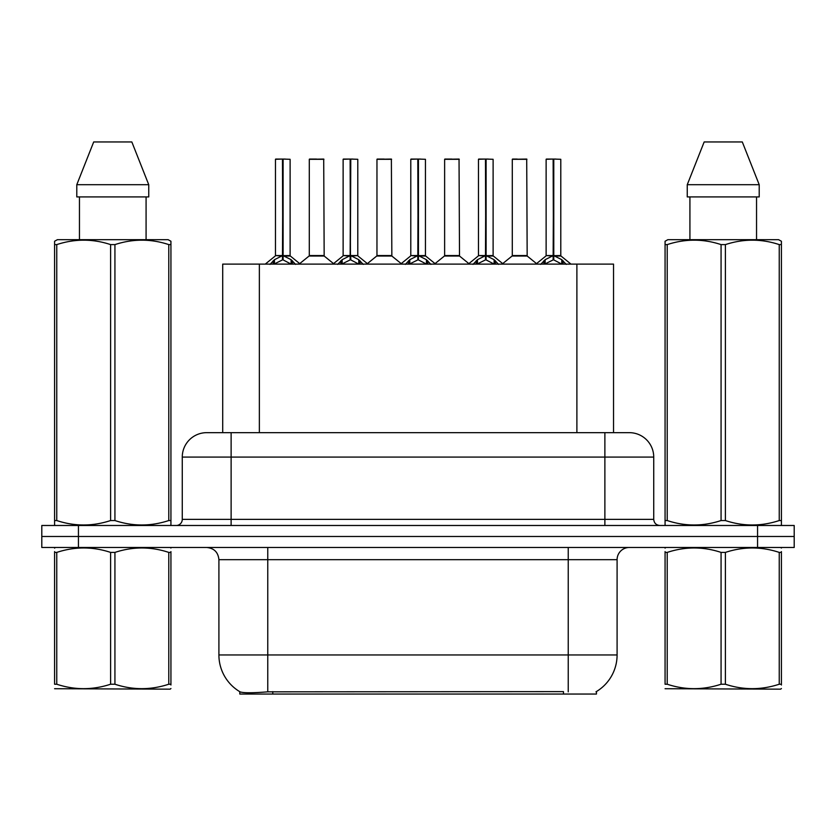 <?xml version="1.0" encoding="UTF-8"?>
<svg xmlns="http://www.w3.org/2000/svg" width="836" height="836" viewBox="0 0 836 836"><rect width="100%" height="100%" fill="white"/><g stroke="black" fill="none" stroke-linecap="round" stroke-linejoin="round"><path stroke-width="1.25" d="M222.71 432.661L222.71 264.103L613.53 264.103L613.53 432.661M596.455 691.55L596.455 694.047L239.796 694.047L239.796 691.696M218.907 654.954L267.76 654.954L267.76 559.681L218.907 559.681L218.907 654.954A42.751 42.751 0 0 0 240.036 691.832C243.203 693.065 252.441 693.065 267.76 691.832L563.349 691.623M595.963 691.832A42.751 42.751 0 0 0 617.093 654.954L617.093 559.681A12.216 12.216 0 0 1 629.309 547.475M78.438 525.489L794.2 525.489L794.2 536.482L41.8 536.482L41.8 547.475L78.438 547.475L78.438 536.482L41.8 536.482L41.8 525.489L78.438 525.489L78.438 536.482L794.2 536.482L794.2 547.475L78.438 547.475M207.067 432.661L629.309 432.661A24.432 24.432 0 0 1 653.731 457.083L653.731 519.375C654.097 523.085 656.135 525.123 659.844 525.489M206.691 432.661A24.432 24.432 0 0 0 182.269 457.083L182.269 519.375A6.103 6.103 0 0 1 176.156 525.489M215.803 432.661L215.249 432.661M270.018 264.385L274.459 259.693L282.464 255.649L282.464 259.912L282.892 159.059L290.113 159.3L290.113 255.555L283.111 255.649L291.116 259.693L295.557 264.385M275.462 159.3L282.474 159.059L275.462 159.3L275.462 255.555L282.464 255.649M282.474 159.059L275.702 159.059M290.113 159.3L283.101 159.059M282.683 159.059L282.683 255.555L290.343 256.025L283.916 256.035M282.464 159.3L282.787 255.555M280.342 159.059L285.233 159.059M283.111 255.649L283.111 259.912L282.892 255.555M283.111 255.555L283.111 159.3M291.116 259.693L291.116 264.103L283.111 259.912M282.464 259.912L275.64 263.288M318.474 255.555L309.069 256.025L324.169 256.025L323.71 159.059L309.289 159.3L309.289 255.555L323.95 255.555L316.301 255.555M316.52 159.059L309.539 159.059M337.692 264.385L342.133 259.693L350.138 255.649L350.138 259.912L350.566 159.059L357.787 159.3L357.787 255.555L350.775 255.649L358.78 259.693L363.221 264.385M343.126 159.3L350.148 159.059L343.126 159.3L343.126 255.555L350.138 255.649M350.148 159.059L343.366 159.059M357.787 159.3L350.765 159.059M350.347 159.059L350.347 255.555L350.775 159.3M350.138 159.3L350.451 255.555M348.016 159.059L352.896 159.059M350.775 255.649L350.775 259.912L350.566 255.555M358.78 259.693L358.78 264.103L350.775 259.912M350.138 259.912L343.314 263.288M405.355 264.385L409.797 259.693L417.801 255.649L417.801 259.912L418.23 159.059L425.451 159.3L425.451 255.555L418.439 255.649L426.444 259.693L430.885 264.385M410.789 159.3L417.812 159.059L410.789 159.3L410.789 255.555L417.801 255.649M417.812 159.059L411.04 159.059M425.451 159.3L418.428 159.059M418.01 159.059L418.01 255.555L425.67 256.025L419.244 256.035M417.801 159.3L418.125 255.555M415.68 159.059L420.56 159.059M418.439 255.649L418.439 259.912L418.23 255.555M418.439 255.555L418.439 159.3M426.444 259.693L426.444 264.103L418.439 259.912M417.801 259.912L410.978 263.288M473.019 264.385L477.46 259.693L485.465 255.649L485.465 259.912L485.894 159.059L493.115 159.3L493.115 255.555L486.113 255.649L494.118 259.693L498.559 264.385M478.464 159.3L485.476 159.059L478.464 159.3L478.464 255.555L485.465 255.649M485.476 159.059L478.704 159.059M493.115 159.3L486.103 159.059M485.685 159.059L485.685 255.555L493.344 256.025L486.918 256.035M485.465 159.3L485.789 255.555M483.344 159.059L488.234 159.059M486.113 255.649L486.113 259.912L485.894 255.555M486.113 255.555L486.113 159.3M494.118 259.693L494.118 264.103L486.113 259.912M485.465 259.912L478.641 263.288M540.693 264.385L545.135 259.693L553.139 255.649L553.139 259.912L553.568 159.059L560.789 159.3L560.789 255.555L553.777 255.649L561.782 259.693L566.223 264.385M546.127 159.3L553.15 159.059L546.127 159.3L546.127 255.555L553.139 255.649M553.15 159.059L546.368 159.059M560.789 159.3L553.766 159.059M553.348 159.059L553.348 255.555L561.008 256.025L554.582 256.035M553.139 159.3L553.453 255.555M551.018 159.059L555.898 159.059M553.777 255.649L553.777 259.912L553.568 255.555M553.777 255.555L553.777 159.3M561.782 259.693L561.782 264.103L553.777 259.912M553.139 259.912L546.316 263.288M386.138 255.555L376.733 256.025L391.844 256.025L391.373 159.059L376.963 159.3L376.963 255.555L391.614 255.555L383.964 255.555M384.184 159.059L377.203 159.059M453.802 255.555L444.407 256.025L459.507 256.025L459.037 159.059L444.627 159.3L444.627 255.555L459.288 255.555L451.639 255.555M451.848 159.059L444.867 159.059M521.476 255.555L512.071 256.025L527.171 256.025L526.711 159.059L512.29 159.3L512.29 255.555L526.952 255.555L519.302 255.555M517.181 159.059L512.541 159.059M170.931 688.519L170.168 689.157L54.591 688.718M170.931 685.018L170.931 684.224C170.931 690.139 170.931 690.139 170.931 684.224L168.778 684.224L168.778 552.408C150.898 546.493 132.945 546.493 114.929 552.408L110.603 552.408C92.733 546.493 74.78 546.493 56.754 552.408L54.591 552.408C54.591 546.493 54.591 546.493 54.591 552.408L54.591 551.603M114.929 552.408L114.929 684.224C132.799 690.139 150.752 690.139 168.778 684.224M114.929 684.224L110.603 684.224L110.603 552.408M170.931 551.614L170.931 552.408C170.931 546.493 170.931 546.493 170.931 552.408L168.778 552.408M170.931 548.04L170.168 547.475M55.354 547.475L54.591 548.113M170.931 552.408L170.931 684.224M56.754 552.408L56.754 684.224L54.591 684.224L54.591 552.408M56.754 684.224C74.634 690.139 92.577 690.139 110.603 684.224M54.591 684.224C54.591 690.139 54.591 690.139 54.591 684.224M781.409 688.519L780.646 689.157L665.069 688.718M781.409 685.018L781.409 684.224C781.409 690.139 781.409 690.139 781.409 684.224L779.246 684.224L779.246 552.408C761.366 546.493 743.423 546.493 725.397 552.408L721.071 552.408C703.201 546.493 685.248 546.493 667.222 552.408L665.069 552.408C665.069 546.493 665.069 546.493 665.069 552.408L665.069 551.603M725.397 552.408L725.397 684.224C743.267 690.139 761.22 690.139 779.246 684.224M725.397 684.224L721.071 684.224L721.071 552.408M781.409 551.614L781.409 552.408C781.409 546.493 781.409 546.493 781.409 552.408L779.246 552.408M781.409 548.04L780.646 547.475M665.832 547.475L665.069 548.113M781.409 552.408L781.409 684.224M667.222 552.408L667.222 684.224L665.069 684.224L665.069 552.408M667.222 684.224C685.102 690.139 703.055 690.139 721.071 684.224M665.069 684.224C665.069 690.139 665.069 690.139 665.069 684.224M170.168 525.489L170.931 525.05L170.931 520.546L168.778 520.546L168.778 244.603C150.898 238.699 132.945 238.699 114.929 244.603L110.603 244.603C92.733 238.699 74.78 238.699 56.754 244.603L54.591 244.603L54.591 241.249L57.423 239.671L54.591 241.249L54.591 522.082M114.929 244.603L114.929 520.546C132.799 526.461 150.752 526.461 168.778 520.546M114.929 520.546L110.603 520.546L110.603 244.603M56.754 244.603L56.754 520.546C74.634 526.461 92.577 526.461 110.603 520.546M56.754 520.546L54.591 520.546L54.591 525.05L55.354 525.489M170.931 522.082L170.931 241.249L168.109 239.671L170.931 241.249L170.931 244.603L168.778 244.603M168.109 239.671L57.423 239.671M79.451 196.92L79.451 239.671M146.081 239.671L146.081 196.92M148.745 196.92L148.745 184.704L148.745 196.92L76.787 196.92L76.787 184.704L93.695 141.953L76.787 184.704L148.745 184.704L131.837 141.953L93.695 141.953M131.837 141.953L148.745 184.704M780.646 525.489L781.409 525.05L781.409 520.546L779.246 520.546L779.246 244.603C761.366 238.699 743.423 238.699 725.397 244.603L721.071 244.603C703.201 238.699 685.248 238.699 667.222 244.603L665.069 244.603L665.069 241.249L667.891 239.671L665.069 241.249L665.069 522.082M725.397 244.603L725.397 520.546C743.267 526.461 761.22 526.461 779.246 520.546M725.397 520.546L721.071 520.546L721.071 244.603M667.222 244.603L667.222 520.546C685.102 526.461 703.055 526.461 721.071 520.546M667.222 520.546L665.069 520.546L665.069 525.05L665.832 525.489M781.409 522.082L781.409 241.249L778.577 239.671L781.409 241.249L781.409 244.603L779.246 244.603M778.577 239.671L667.891 239.671M689.919 196.92L689.919 239.671M756.549 239.671L756.549 196.92L756.549 239.671M759.213 196.92L759.213 184.704L759.213 196.92L687.255 196.92L687.255 184.704L704.163 141.953L687.255 184.704L759.213 184.704L742.305 141.953L704.163 141.953M742.305 141.953L759.213 184.704M563.474 694.047L563.474 691.623M272.776 694.047L272.776 691.623M259.359 432.661L259.359 264.103M576.892 432.661L576.892 264.103M568.24 547.475L568.24 559.681L267.76 559.681L267.76 547.475M617.093 559.681L568.24 559.681L568.24 654.954L617.093 654.954M568.24 691.832L568.24 654.954L267.76 654.954L267.76 691.832M757.562 547.475L757.562 525.489M653.731 457.083L182.269 457.083M231.123 525.489L231.123 432.661M182.269 519.375L653.731 519.375M604.877 432.661L604.877 525.489M281.659 256.035L275.462 255.555L282.464 255.555M273.184 260.801L273.184 264.103M274.459 259.693L274.459 264.103M292.391 260.801L292.391 264.103M323.95 159.3L309.289 159.3M349.333 256.035L343.126 255.555L350.138 255.555M350.775 255.555L357.777 255.555L351.58 256.035M340.848 260.801L340.848 264.103M342.133 259.693L342.133 264.103M360.065 260.801L360.065 264.103M416.997 256.035L410.8 255.555L417.801 255.555M408.511 260.801L408.511 264.103M409.797 259.693L409.797 264.103M427.729 260.801L427.729 264.103M484.661 256.035L478.464 255.555L485.465 255.555M476.186 260.801L476.186 264.103M477.46 259.693L477.46 264.103M495.393 260.801L495.393 264.103M552.335 256.035L546.127 255.555L553.139 255.555M543.849 260.801L543.849 264.103M545.135 259.693L545.135 264.103M563.067 260.801L563.067 264.103M391.614 159.3L376.963 159.3M459.288 159.3L444.627 159.3M526.952 159.3L512.29 159.3M218.907 559.681C218.186 552.272 214.11 548.197 206.691 547.475M275.232 256.025L265.273 264.103M290.343 256.025L300.302 264.103M309.069 256.025L299.706 263.622M324.169 256.025L333.543 263.622M342.906 256.025L332.947 264.103M358.007 256.025L367.965 264.103M410.57 256.025L400.611 264.103M425.67 256.025L435.64 264.103M478.234 256.025L468.275 264.103M493.344 256.025L503.303 264.103M545.908 256.025L535.939 264.103M561.008 256.025L570.967 264.103M376.733 256.025L367.37 263.622M391.844 256.025L401.207 263.622M444.407 256.025L435.044 263.622M459.507 256.025L468.871 263.622M512.071 256.025L502.708 263.622M527.171 256.025L536.545 263.622"/></g></svg>
